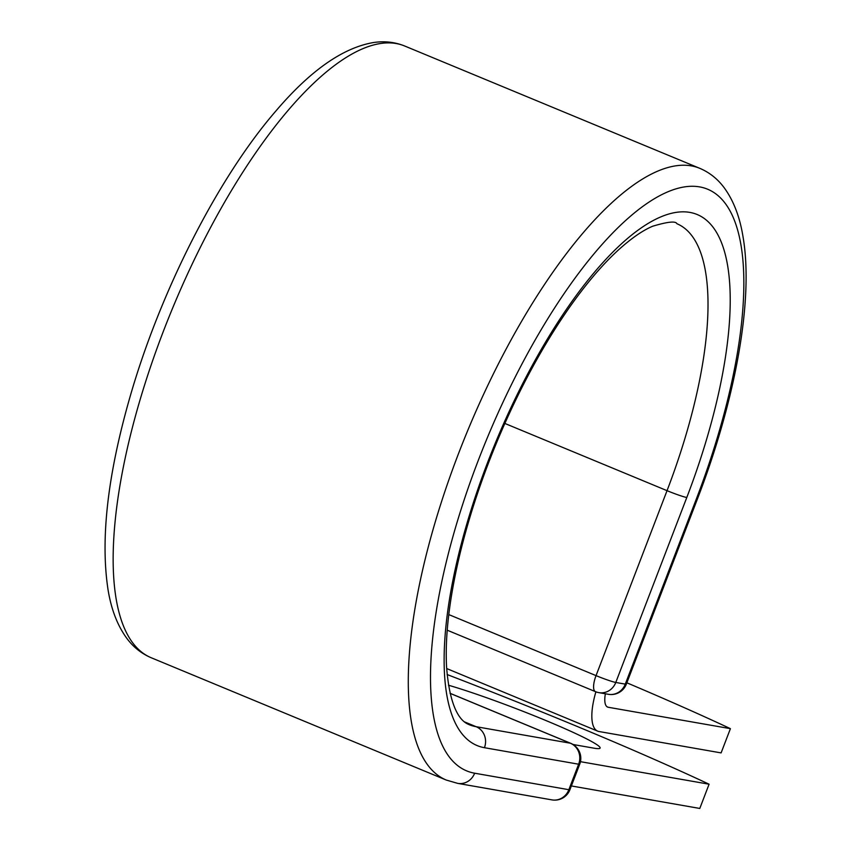 <?xml version="1.0" encoding="UTF-8"?>
<svg xmlns="http://www.w3.org/2000/svg" width="851" height="851" viewBox="0 0 851 851"><rect width="100%" height="100%" fill="white"/><g stroke="black" fill="none" stroke-linecap="round" stroke-linejoin="round"><path stroke-width="1.28" d="M448.477 685.225A93.004 6.691 -159 0 1 545.512 720.372A93.004 6.691 -159 0 1 600.115 748.061A93.004 6.691 -159 0 1 593.945 748.167L576.276 745.072A93.004 6.691 -159 0 1 572.872 744.391M626.857 682.8A406.746 29.264 21 0 1 730.413 728.658L721.105 752.901L598.955 731.509A50.762 17.477 -67.5 0 1 597.657 731.126A50.762 17.477 -67.5 0 1 595.891 691.82M730.413 728.658L608.252 707.266A24.732 8.521 -67.5 0 1 607.625 707.085A24.732 8.521 -67.5 0 1 605.369 693.778M571.361 785.952L699.788 808.45L709.085 784.207A406.746 29.264 21 0 0 447.126 674.535M580.456 761.677L709.085 784.207M608.252 707.266L607.05 706.766M696.278 499.165L625.283 684.119A16.265 1.17 21 0 0 626.357 684.108L697.352 499.154A16.265 1.17 -159 0 1 696.278 499.165A314.817 108.428 -67.5 0 0 699.703 186.912A314.817 108.428 -67.5 0 0 478.071 460.944A314.817 108.428 -67.5 0 0 474.645 773.208L568.851 789.707L578.637 764.209A16.265 15.233 -80.1 0 0 570.351 743.21L450.073 693.342M504.845 423.436L667.035 490.665A271.161 93.387 -67.5 0 0 676.907 223.717C675.747 220.888 667.673 221.728 652.674 226.228C642.76 230.408 631.431 238.237 618.698 249.705C602.572 264.395 585.977 283.883 568.925 308.168C543.278 344.974 520.174 387.407 499.611 435.467C482.517 475.773 469.241 515.461 459.806 554.522C449.402 598.37 444.988 635.686 446.541 666.461C450.551 720.191 467.103 723.467 469.22 724.701A271.161 93.387 -67.5 0 0 476.135 726.701A16.265 15.233 -80.1 0 1 484.432 747.699A287.436 98.993 -67.5 0 1 487.559 462.614A287.436 98.993 -67.5 0 1 689.906 212.41A287.436 98.993 -67.5 0 1 686.789 497.505A16.265 1.17 -159 0 1 667.035 490.665L596.04 675.62A16.265 1.17 21 0 0 615.784 682.459L625.283 684.119A16.265 15.233 99.9 0 1 608.359 694.299A16.265 16.265 0 0 0 626.357 684.108M686.789 497.505L615.784 682.459A16.265 15.233 99.9 0 1 598.87 692.64L608.359 694.299M448.785 614.582L596.04 675.62A16.265 5.606 112.5 0 0 595.445 691.64L447.222 630.197M151.138 657.717A331.092 114.034 -67.5 0 1 172.593 308.19A331.092 114.034 -67.5 0 1 404.714 46.018C394.843 42.029 384.407 40.88 373.429 42.55C342.708 47.805 310.072 70.761 275.522 111.417C217.675 178.391 160.137 291.702 129.863 397.438C107.556 475.23 100.29 539.396 108.077 589.945C111.258 609.337 117.427 625.368 126.597 638.048C133.171 646.983 141.351 653.536 151.138 657.717L446.275 780.059A331.092 114.034 -67.5 0 1 467.72 430.542A331.092 114.034 -67.5 0 1 699.852 168.36L404.714 46.018M446.275 780.059L457.721 783.377A16.265 15.233 -80.1 0 0 474.645 773.208M457.721 783.377L551.937 799.887A16.265 16.265 0 0 0 569.936 789.685L579.722 764.187A16.265 16.265 0 0 0 570.766 743.327A16.265 5.606 112.5 0 0 570.351 743.21L476.135 726.701L464.561 721.903M551.937 799.887A16.265 15.233 -80.1 0 0 568.851 789.707A16.265 1.17 -159 0 0 569.936 789.685M484.432 747.699L578.637 764.209A16.265 1.17 -159 0 0 579.722 764.187M597.657 731.126L446.658 668.535M697.352 499.154C735.689 399.619 753.826 299.244 743.019 236.738C739.859 217.079 733.658 200.857 724.414 188.05C717.829 179.093 709.649 172.53 699.852 168.36M595.445 691.64A16.265 16.265 0 0 0 598.87 692.64M570.766 743.327L450.051 693.288"/></g></svg>
